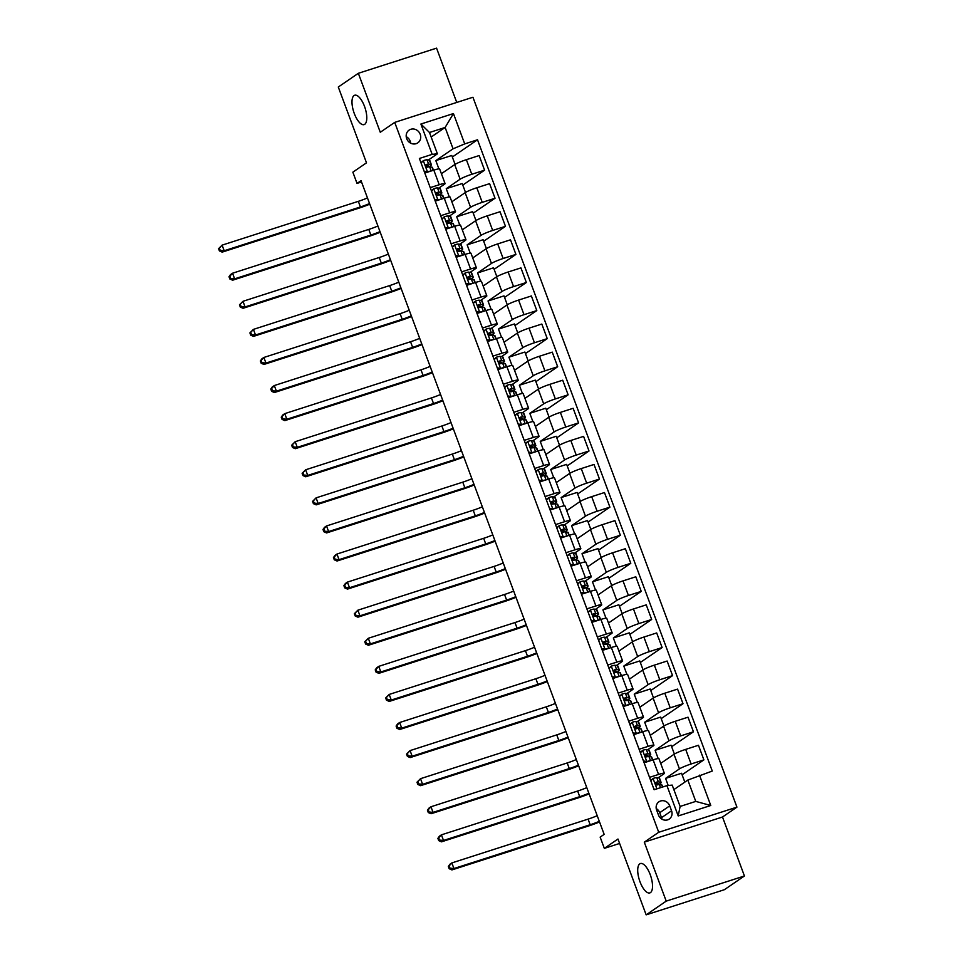 <?xml version="1.0" encoding="UTF-8"?>
<svg xmlns="http://www.w3.org/2000/svg" width="963" height="963" viewBox="0 0 963 963"><rect width="100%" height="100%" fill="white"/><g stroke="black" fill="none" stroke-linecap="round" stroke-linejoin="round"><path stroke-width="1.44" d="M364.736 124.299A15.432 6.007 72.2 0 1 364.11 124.612A15.432 6.007 72.2 0 1 353.963 112.599A15.432 6.007 72.2 0 1 354.047 95.542A15.432 6.007 72.2 0 1 354.673 95.241A15.432 6.007 72.2 0 1 364.821 107.242A15.432 6.007 72.2 0 1 364.736 124.299M650.47 892.605A15.432 6.007 72.2 0 1 649.844 892.906A15.432 6.007 72.2 0 1 639.685 880.904A15.432 6.007 72.2 0 1 639.769 863.847A15.432 6.007 72.2 0 1 640.395 863.534A15.432 6.007 72.2 0 1 650.555 875.548A15.432 6.007 72.2 0 1 650.47 892.605M406.687 138.66A7.716 7.054 55.6 0 0 417.81 142.849A7.716 7.054 55.6 0 0 420.217 134.302A7.716 7.054 55.6 0 0 409.094 130.113A7.716 7.054 55.6 0 0 406.687 138.66M410.659 143.15A7.716 7.054 55.6 0 0 410.19 141.164A7.716 7.054 55.6 0 0 406.217 136.674M456.751 102.439L436.564 48.15L358.344 73.296L338.29 87.019L366.494 162.831L352.855 172.172L357.032 183.403L361.522 181.959M736.936 807.126L472.929 97.239L394.722 122.385L658.728 832.273L736.936 807.126L722.503 817.009L644.283 842.156L666.215 901.127L744.435 875.981L722.503 817.009M744.435 875.981L724.381 889.704L646.161 914.85L617.969 839.026L604.331 848.367L619.606 843.456M666.215 901.127L646.161 914.85M604.331 848.367L600.154 837.124L604.162 834.379L361.041 180.659L357.032 183.403M671.56 810.798L669.73 805.85A7.475 6.837 55.6 0 0 658.957 801.794A7.475 6.837 55.6 0 0 656.622 810.064L658.463 815.011A7.475 6.837 55.6 0 0 669.237 819.068A7.475 6.837 55.6 0 0 671.56 810.798L661.533 817.659L659.703 812.712A7.475 6.837 55.6 0 0 656.224 808.559M699.487 775.155L710.766 805.489L678.217 815.95L666.938 785.627L672.186 785.098L680.119 806.44L695.768 801.409L687.823 780.066L712.283 771.05L477.516 139.779L452.345 157.005M431.159 137.023L445.123 127.465L429.486 132.497L437.419 153.839L432.17 154.357L419.387 158.474L654.142 789.732L666.938 785.627M432.17 154.357L420.891 124.034L453.441 113.562L464.72 143.896L477.516 139.779M644.283 842.156L658.728 832.273M358.344 73.296L380.277 132.268L394.722 122.385M437.419 153.839L428.354 160.039M430.232 187.641L439.248 184.74A9.642 1.023 -20.4 0 1 445.075 183.584A9.642 1.023 -20.4 0 1 444.497 184.222L438.791 188.122M440.669 215.724L449.685 212.823A9.642 1.023 -20.4 0 1 455.511 211.655A9.642 1.023 -20.4 0 1 454.933 212.305L449.24 216.206M451.117 243.808L460.133 240.906A9.642 1.023 -20.4 0 1 465.96 239.739A9.642 1.023 -20.4 0 1 465.382 240.389L459.688 244.277M461.566 271.891L470.57 268.99A9.642 1.023 -20.4 0 1 476.408 267.822A9.642 1.023 -20.4 0 1 475.818 268.46L470.125 272.36M472.002 299.962L481.019 297.073A9.642 1.023 -20.4 0 1 486.845 295.906A9.642 1.023 -20.4 0 1 486.267 296.544L480.573 300.444M482.451 328.046L491.467 325.157A9.642 1.023 -20.4 0 1 497.293 323.989A9.642 1.023 -20.4 0 1 496.703 324.627L491.01 328.527M492.887 356.129L501.904 353.228A9.642 1.023 -20.4 0 1 507.73 352.073A9.642 1.023 -20.4 0 1 507.152 352.711L501.458 356.611M503.336 384.213L512.352 381.312A9.642 1.023 -20.4 0 1 518.178 380.144A9.642 1.023 -20.4 0 1 517.6 380.794L511.895 384.682M513.773 412.296L522.789 409.395A9.642 1.023 -20.4 0 1 528.615 408.228A9.642 1.023 -20.4 0 1 528.037 408.878L522.343 412.766M524.221 440.368L533.237 437.479A9.642 1.023 -20.4 0 1 539.063 436.311A9.642 1.023 -20.4 0 1 538.486 436.949L532.792 440.849M534.67 468.451L543.674 465.562A9.642 1.023 -20.4 0 1 549.5 464.395A9.642 1.023 -20.4 0 1 548.922 465.033L543.228 468.933M545.106 496.535L554.122 493.634A9.642 1.023 -20.4 0 1 559.948 492.478A9.642 1.023 -20.4 0 1 559.371 493.116L553.677 497.016M555.555 524.618L564.559 521.717A9.642 1.023 -20.4 0 1 570.397 520.55A9.642 1.023 -20.4 0 1 569.807 521.2L564.113 525.088M565.991 552.702L575.007 549.801A9.642 1.023 -20.4 0 1 580.833 548.633A9.642 1.023 -20.4 0 1 580.256 549.283L574.562 553.171M576.44 580.785L585.456 577.884A9.642 1.023 -20.4 0 1 591.282 576.717A9.642 1.023 -20.4 0 1 590.692 577.355L584.998 581.255M586.876 608.857L595.892 605.968A9.642 1.023 -20.4 0 1 601.719 604.8A9.642 1.023 -20.4 0 1 601.141 605.438L595.447 609.338M597.325 636.94L606.341 634.039A9.642 1.023 -20.4 0 1 612.167 632.884A9.642 1.023 -20.4 0 1 611.589 633.522L605.883 637.422M607.773 665.024L616.777 662.123A9.642 1.023 -20.4 0 1 622.604 660.955A9.642 1.023 -20.4 0 1 622.026 661.605L616.332 665.505M618.21 693.107L627.226 690.206A9.642 1.023 -20.4 0 1 633.052 689.039A9.642 1.023 -20.4 0 1 632.474 689.689L626.781 693.577M628.658 721.191L637.662 718.29A9.642 1.023 -20.4 0 1 643.501 717.122A9.642 1.023 -20.4 0 1 642.911 717.76L637.217 721.66M639.095 749.262L648.111 746.373A9.642 1.023 -20.4 0 1 653.937 745.206A9.642 1.023 -20.4 0 1 653.359 745.844L647.666 749.744M649.544 777.346L658.56 774.445A9.642 1.023 -20.4 0 1 664.386 773.289A9.642 1.023 -20.4 0 1 663.796 773.927L658.102 777.827M673.859 789.624L687.823 780.066M668.202 785.495L665.565 778.393L679.445 768.895A9.642 1.023 -20.4 0 1 691.109 763.984L703.893 759.867L682.093 774.794M660.702 763.406L674.016 754.294A9.642 1.023 -20.4 0 1 685.68 749.383L698.464 745.266L703.893 759.867M658.186 758.567L655.117 750.309L668.996 740.812A9.642 1.023 -20.4 0 1 680.66 735.901L693.456 731.796L671.644 746.71M650.266 735.323L663.567 726.21A9.642 1.023 -20.4 0 1 675.232 721.299L688.027 717.194L693.456 731.796M647.75 730.484L644.68 722.238L658.56 712.74A9.642 1.023 -20.4 0 1 670.224 707.817L683.008 703.712L661.208 718.627M639.817 707.239L653.131 698.139A9.642 1.023 -20.4 0 1 664.795 693.216L677.579 689.111L683.008 703.712M637.301 702.4L634.232 694.154L648.111 684.657A9.642 1.023 -20.4 0 1 659.775 679.746L672.571 675.629L650.759 690.543M629.381 679.156L642.682 670.055A9.642 1.023 -20.4 0 1 654.346 665.144L667.13 661.027L672.571 675.629M626.865 674.317L623.795 666.071L637.675 656.573A9.642 1.023 -20.4 0 1 649.339 651.662L662.123 647.545L640.323 662.472M618.932 651.072L632.234 641.972A9.642 1.023 -20.4 0 1 643.898 637.061L656.694 632.944L662.123 647.545M616.416 646.245L613.347 637.988L627.226 628.49A9.642 1.023 -20.4 0 1 638.89 623.579L651.674 619.462L629.874 634.388M608.496 623.001L621.797 613.888A9.642 1.023 -20.4 0 1 633.461 608.977L646.245 604.86L651.674 619.462M605.98 618.162L602.91 609.904L616.777 600.406A9.642 1.023 -20.4 0 1 628.442 595.495L641.238 591.39L619.438 606.305M598.047 594.917L611.349 585.805A9.642 1.023 -20.4 0 1 623.013 580.894L635.809 576.789L641.238 591.39M595.531 590.078L592.462 581.821L606.341 572.335A9.642 1.023 -20.4 0 1 618.005 567.412L630.789 563.307L608.989 578.221M587.599 566.834L600.912 557.733A9.642 1.023 -20.4 0 1 612.576 552.81L625.36 548.705L630.789 563.307M585.083 561.995L582.013 553.749L595.892 544.251A9.642 1.023 -20.4 0 1 607.557 539.34L620.353 535.223L598.541 550.138M577.162 538.75L590.463 529.65A9.642 1.023 -20.4 0 1 602.128 524.739L614.924 520.622L620.353 535.223M574.646 533.911L571.577 525.666L585.456 516.168A9.642 1.023 -20.4 0 1 597.12 511.257L609.904 507.14L588.104 522.066M566.713 510.667L580.027 501.567A9.642 1.023 -20.4 0 1 591.691 496.655L604.475 492.538L609.904 507.14M564.198 505.84L561.128 497.582L575.007 488.085A9.642 1.023 -20.4 0 1 586.672 483.173L599.468 479.056L577.656 493.983M556.277 482.583L569.578 473.483A9.642 1.023 -20.4 0 1 581.243 468.572L594.027 464.455L599.468 479.056M553.761 477.756L550.692 469.499L564.571 460.001A9.642 1.023 -20.4 0 1 576.235 455.09L589.019 450.985L567.219 465.899M545.828 454.512L559.142 445.4A9.642 1.023 -20.4 0 1 570.806 440.488L583.59 436.383L589.019 450.985M543.313 449.673L540.243 441.415L554.122 431.93A9.642 1.023 -20.4 0 1 565.787 427.006L578.57 422.901L556.77 437.816M535.392 426.428L548.693 417.316A9.642 1.023 -20.4 0 1 560.358 412.405L573.141 408.3L578.57 422.901M532.876 421.589L529.806 413.344L543.686 403.846A9.642 1.023 -20.4 0 1 555.35 398.935L568.134 394.818L546.334 409.732M524.943 398.345L538.245 389.245A9.642 1.023 -20.4 0 1 549.909 384.321L562.705 380.216L568.134 394.818M522.428 393.506L519.358 385.26L533.237 375.763A9.642 1.023 -20.4 0 1 544.902 370.851L557.685 366.734L535.885 381.661M514.495 370.261L527.808 361.161A9.642 1.023 -20.4 0 1 539.473 356.25L552.256 352.133L557.685 366.734M511.979 365.434L508.909 357.177L522.789 347.679A9.642 1.023 -20.4 0 1 534.453 342.768L547.249 338.651L525.449 353.577M504.058 342.178L517.36 333.078A9.642 1.023 -20.4 0 1 529.024 328.166L541.82 324.05L547.249 338.651M501.542 337.351L498.473 329.093L512.352 319.596A9.642 1.023 -20.4 0 1 524.016 314.684L536.8 310.58L515 325.494M493.61 314.107L506.923 304.994A9.642 1.023 -20.4 0 1 518.588 300.083L531.371 295.966L536.8 310.58M491.094 309.267L488.024 301.01L501.904 291.524A9.642 1.023 -20.4 0 1 513.568 286.601L526.364 282.496L504.552 297.411M483.173 286.023L496.475 276.911A9.642 1.023 -20.4 0 1 508.139 271.999L520.935 267.895L526.364 282.496M480.657 281.184L477.588 272.938L491.467 263.441A9.642 1.023 -20.4 0 1 503.131 258.517L515.915 254.413L494.115 269.327M472.725 257.94L486.038 248.839A9.642 1.023 -20.4 0 1 497.702 243.916L510.486 239.811L515.915 254.413M470.209 253.1L467.139 244.855L481.019 235.357A9.642 1.023 -20.4 0 1 492.683 230.446L505.479 226.329L483.667 241.244M462.288 229.856L475.59 220.756A9.642 1.023 -20.4 0 1 487.254 215.844L500.038 211.728L505.479 226.329M459.772 225.029L456.703 216.771L470.582 207.274A9.642 1.023 -20.4 0 1 482.246 202.362L495.03 198.246L473.23 213.172M451.84 201.773L465.141 192.672A9.642 1.023 -20.4 0 1 476.805 187.761L489.601 183.644L495.03 198.246M449.324 196.946L446.254 188.688L460.133 179.19A9.642 1.023 -20.4 0 1 471.798 174.279L484.582 170.174L462.782 185.089M441.391 173.701L454.705 164.589A9.642 1.023 -20.4 0 1 466.369 159.677L479.153 155.561L484.582 170.174M438.887 168.862L435.818 160.604L453.055 148.808L445.123 127.465L453.441 113.562M660.377 784.737L660.004 783.75M649.929 756.653L649.568 755.666M639.492 728.57L639.119 727.583M629.044 700.486L628.683 699.499M618.595 672.403L618.234 671.416M608.159 644.331L607.785 643.344M597.71 616.248L597.349 615.261M587.274 588.164L586.9 587.177M576.825 560.081L576.464 559.094M566.388 531.997L566.015 531.01M555.94 503.914L555.579 502.939M545.503 475.842L545.13 474.855M535.055 447.759L534.694 446.772M524.606 419.675L524.245 418.688M514.17 391.592L513.797 390.605M503.721 363.508L503.36 362.533M493.285 335.437L492.912 334.45M482.836 307.353L482.475 306.366M472.4 279.27L472.026 278.283M461.951 251.187L461.59 250.199M451.503 223.103L451.141 222.128M441.066 195.032L440.693 194.044M430.617 166.948L430.256 165.961M684.825 782.125L681.527 773.265L665.565 778.393M644.115 762.744L653.119 759.843A9.642 1.023 -20.4 0 1 658.957 758.688L664.386 773.289M674.377 754.053L671.079 745.181L655.117 750.309M663.94 725.982L660.642 717.098L644.68 722.238M633.666 734.661L642.682 731.772A9.642 1.023 -20.4 0 1 648.508 730.604L653.937 745.206M653.492 697.898L650.194 689.014L634.232 694.154M623.217 706.577L632.234 703.688A9.642 1.023 -20.4 0 1 638.06 702.521L643.501 717.122M643.055 669.815L639.757 660.943L623.795 666.071M612.781 678.506L621.797 675.605A9.642 1.023 -20.4 0 1 627.623 674.437L633.052 689.039M632.607 641.731L629.308 632.86L613.347 637.988M602.332 650.422L611.349 647.521A9.642 1.023 -20.4 0 1 617.175 646.354L622.604 660.955M622.17 613.648L618.86 604.776L602.91 609.904M591.896 622.339L600.912 619.438A9.642 1.023 -20.4 0 1 606.738 618.282L612.167 632.884M611.722 585.576L608.423 576.693L592.462 581.821M581.447 594.255L590.463 591.366A9.642 1.023 -20.4 0 1 596.29 590.199L601.719 604.8M601.273 557.493L597.975 548.609L582.013 553.749M571.011 566.172L580.015 563.283A9.642 1.023 -20.4 0 1 585.853 562.115L591.282 576.717M590.837 529.409L587.538 520.538L571.577 525.666M560.562 538.1L569.578 535.199A9.642 1.023 -20.4 0 1 575.405 534.032L580.833 548.633M580.388 501.326L577.09 492.454L561.128 497.582M550.126 510.017L559.13 507.116A9.642 1.023 -20.4 0 1 564.956 505.948L570.397 520.55M569.952 473.242L566.653 464.371L550.692 469.499M539.677 481.933L548.693 479.032A9.642 1.023 -20.4 0 1 554.519 477.877L559.948 492.478M559.503 445.171L556.205 436.287L540.243 441.415M529.229 453.85L538.245 450.949A9.642 1.023 -20.4 0 1 544.071 449.793L549.5 464.395M549.066 417.087L545.756 408.204L529.806 413.344M518.792 425.766L527.808 422.877A9.642 1.023 -20.4 0 1 533.634 421.71L539.063 436.311M538.618 389.004L535.32 380.132L519.358 385.26M508.344 397.695L517.36 394.794A9.642 1.023 -20.4 0 1 523.186 393.626L528.615 408.228M528.181 360.92L524.871 352.049L508.909 357.177M497.907 369.611L506.923 366.71A9.642 1.023 -20.4 0 1 512.749 365.543L518.178 380.144M517.733 332.837L514.435 323.965L498.473 329.093M487.459 341.528L496.475 338.627A9.642 1.023 -20.4 0 1 502.301 337.459L507.73 352.073M507.284 304.765L503.986 295.882L488.024 301.01M477.022 313.444L486.026 310.543A9.642 1.023 -20.4 0 1 491.864 309.388L497.293 323.989M496.848 276.682L493.55 267.798L477.588 272.938M466.574 285.361L475.59 282.472A9.642 1.023 -20.4 0 1 481.416 281.304L486.845 295.906M486.399 248.598L483.101 239.727L467.139 244.855M456.125 257.29L465.141 254.388A9.642 1.023 -20.4 0 1 470.967 253.221L476.408 267.822M475.963 220.515L472.652 211.643L456.703 216.771M445.688 229.206L454.705 226.305A9.642 1.023 -20.4 0 1 460.531 225.137L465.96 239.739M465.514 192.431L462.216 183.56L446.254 188.688M435.24 201.123L444.256 198.222A9.642 1.023 -20.4 0 1 450.082 197.054L455.511 211.655M464.72 143.896L453.055 148.808M455.078 164.36L451.767 155.476L435.818 160.604M424.803 173.039L433.819 170.138A9.642 1.023 -20.4 0 1 439.646 168.982L445.075 183.584M680.119 806.44L678.217 815.95M695.768 801.409L710.766 805.489M420.891 124.034L429.486 132.497M661.93 819.164A7.475 6.837 55.6 0 0 661.533 817.659M650.735 780.572L653.155 778.405A6.392 0.674 -20.4 0 1 656.766 777.586L659.161 778.008A18.441 1.95 -20.4 0 1 659.559 778.236L661.148 782.498A18.441 1.95 159.6 0 0 660.75 782.281L658.355 781.86A6.392 0.674 159.6 0 0 656.224 782.233L655.947 782.365M653.155 778.405L650.844 780.861M653.889 789.034L655.466 789.311M655.719 782.582L656.224 782.233C655.069 783.557 655.394 784.46 657.235 784.929A6.392 0.674 -20.4 0 1 659.366 784.556L661.75 784.977A18.441 1.95 -20.4 0 1 662.147 785.194L662.797 786.952M658.596 784.604A18.441 1.95 159.6 0 0 661.148 782.498M655.514 782.991L657.873 783.413A15.312 1.625 -20.4 0 1 658.211 783.593A15.312 1.625 -20.4 0 1 656.766 784.953M599.311 821.331A12.05 1.276 -20.4 0 1 590.175 824.737L453.934 868.542L451.936 869.914L588.164 826.11A18.08 1.914 159.6 0 0 599.54 821.969M597.216 815.709A12.05 1.276 -20.4 0 1 588.08 819.128L451.852 862.92L453.934 868.542L449.962 868.157L449.119 865.906L448.325 866.459L449.155 868.698L449.962 868.157M448.325 866.459L449.841 864.293L451.852 862.92L449.119 865.906M449.155 868.698L451.936 869.914M643.44 760.951L646.883 761.552A6.392 0.674 -20.4 0 1 650.386 760.734M646.883 761.552L646.065 762.118M640.299 752.488L642.706 750.321A6.392 0.674 -20.4 0 1 646.329 749.503L648.713 749.924A18.441 1.95 -20.4 0 1 649.11 750.153L650.699 754.414A18.441 1.95 159.6 0 0 650.302 754.198L647.918 753.776A6.392 0.674 159.6 0 0 645.788 754.149L645.499 754.282M642.706 750.321L640.407 752.777M645.679 762.239L643.802 761.914M645.27 754.498L645.788 754.149C644.62 755.486 644.957 756.376 646.787 756.846A6.392 0.674 -20.4 0 1 648.918 756.473L651.313 756.894A18.441 1.95 -20.4 0 1 651.698 757.111L652.758 759.963M648.147 756.533A18.441 1.95 159.6 0 0 650.699 754.414M645.066 754.908L647.437 755.329A15.312 1.625 -20.4 0 1 647.762 755.51A15.312 1.625 -20.4 0 1 646.317 756.87M588.862 793.247A12.05 1.276 -20.4 0 1 579.726 796.666L443.498 840.458L441.487 841.831L577.728 798.038A18.08 1.914 159.6 0 0 589.103 793.885M586.78 787.638A12.05 1.276 -20.4 0 1 577.644 791.044L441.403 834.849L443.498 840.458L439.513 840.073L438.683 837.822L437.876 838.376L438.719 840.615L439.513 840.073M437.876 838.376L439.393 836.221L441.403 834.849L438.683 837.822M438.719 840.615L441.487 841.831M633.004 732.867L636.447 733.469A6.392 0.674 -20.4 0 1 639.938 732.65M636.447 733.469L635.628 734.035M629.85 724.417L632.27 722.238A6.392 0.674 -20.4 0 1 635.881 721.431L638.276 721.853A18.441 1.95 -20.4 0 1 638.674 722.069L640.263 726.343A18.441 1.95 159.6 0 0 639.865 726.114L637.47 725.693A6.392 0.674 159.6 0 0 635.339 726.066L635.062 726.198M632.27 722.238L629.958 724.694M635.243 734.155L633.353 733.83M634.834 726.415L635.339 726.066C634.172 727.402 634.509 728.293 636.338 728.762A6.392 0.674 -20.4 0 1 638.481 728.389L640.864 728.81A18.441 1.95 -20.4 0 1 641.262 729.039L642.321 731.88M637.711 728.449A18.441 1.95 159.6 0 0 640.263 726.343M634.629 726.824L636.988 727.246A15.312 1.625 -20.4 0 1 637.325 727.426A15.312 1.625 -20.4 0 1 635.881 728.786M578.426 765.164A12.05 1.276 -20.4 0 1 569.289 768.582L433.049 812.375L431.039 813.747L567.279 769.955A18.08 1.914 159.6 0 0 578.655 765.802M576.331 759.554A12.05 1.276 -20.4 0 1 567.195 762.961L430.967 806.765L433.049 812.375L429.077 811.99L428.234 809.739L427.44 810.292L428.27 812.543L429.077 811.99M427.44 810.292L428.956 808.138L430.967 806.765L428.234 809.739M428.27 812.543L431.039 813.747M622.555 704.784L625.998 705.398A6.392 0.674 -20.4 0 1 629.489 704.567M625.998 705.398L625.18 705.951M619.414 696.333L621.821 694.167A6.392 0.674 -20.4 0 1 625.444 693.348L627.828 693.769A18.441 1.95 -20.4 0 1 628.225 693.986L629.814 698.259A18.441 1.95 159.6 0 0 629.417 698.031L627.033 697.609A6.392 0.674 159.6 0 0 624.903 697.982L624.614 698.115M621.821 694.167L619.51 696.61M624.794 706.084L622.917 705.747M624.385 698.331L624.903 697.982C623.735 699.319 624.072 700.221 625.902 700.679A6.392 0.674 -20.4 0 1 628.032 700.306L630.416 700.727A18.441 1.95 -20.4 0 1 630.813 700.956L631.872 703.797M627.262 700.366A18.441 1.95 159.6 0 0 629.814 698.259M624.18 698.753L626.552 699.162A15.312 1.625 -20.4 0 1 626.877 699.355A15.312 1.625 -20.4 0 1 625.432 700.703M567.977 737.092A12.05 1.276 -20.4 0 1 558.841 740.499L422.601 784.303L420.602 785.676L556.843 741.871A18.08 1.914 159.6 0 0 568.218 737.718M565.883 731.471A12.05 1.276 -20.4 0 1 556.758 734.889L420.518 778.682L422.601 784.303L418.628 783.906L417.798 781.667L416.991 782.209L417.822 784.46L418.628 783.906M416.991 782.209L420.518 778.682L417.798 781.667M417.822 784.46L420.602 785.676M612.119 676.712L615.562 677.314A6.392 0.674 -20.4 0 1 619.053 676.483M615.562 677.314L614.743 677.868M608.965 668.25L611.385 666.083A6.392 0.674 -20.4 0 1 614.996 665.264L617.391 665.686A18.441 1.95 -20.4 0 1 617.789 665.902L619.365 670.176A18.441 1.95 159.6 0 0 618.98 669.959L616.585 669.538A6.392 0.674 159.6 0 0 614.454 669.911L614.177 670.031M611.385 666.083L609.073 668.527M614.346 678L612.468 677.663M613.949 670.26L614.454 669.911C613.287 671.235 613.624 672.138 615.453 672.607A6.392 0.674 -20.4 0 1 617.584 672.234L619.979 672.643A18.441 1.95 -20.4 0 1 620.377 672.872L621.436 675.725M616.826 672.282A18.441 1.95 159.6 0 0 619.365 670.176M613.732 670.669L616.103 671.079A15.312 1.625 -20.4 0 1 616.428 671.271A15.312 1.625 -20.4 0 1 614.996 672.619M557.529 709.009A12.05 1.276 -20.4 0 1 548.404 712.415L412.164 756.22L410.154 757.592L546.394 713.788A18.08 1.914 159.6 0 0 557.77 709.647M555.446 703.387A12.05 1.276 -20.4 0 1 546.31 706.806L410.069 750.598L412.164 756.22L408.192 755.823L407.349 753.584L406.555 754.125L407.385 756.376L408.192 755.823M406.555 754.125L410.069 750.598L407.349 753.584M407.385 756.376L410.154 757.592M601.67 648.629L605.113 649.231A6.392 0.674 -20.4 0 1 608.604 648.4M605.113 649.231L604.295 649.796M598.529 640.166L600.936 638A6.392 0.674 -20.4 0 1 604.559 637.181L606.943 637.602A18.441 1.95 -20.4 0 1 607.34 637.831L608.929 642.092A18.441 1.95 159.6 0 0 608.532 641.876L606.148 641.454A6.392 0.674 159.6 0 0 604.006 641.827L603.729 641.96M600.936 638L598.625 640.455M603.909 649.917L602.031 649.58M603.5 642.177L604.006 641.827C602.85 643.152 603.187 644.054 605.017 644.524A6.392 0.674 -20.4 0 1 607.147 644.151L609.531 644.572A18.441 1.95 -20.4 0 1 609.928 644.789L610.987 647.642M606.377 644.199A18.441 1.95 159.6 0 0 608.929 642.092M603.295 642.586L605.667 643.007A15.312 1.625 -20.4 0 1 605.992 643.188A15.312 1.625 -20.4 0 1 604.547 644.536M547.092 680.925A12.05 1.276 -20.4 0 1 537.956 684.332L401.715 728.136L399.717 729.509L535.946 685.704A18.08 1.914 159.6 0 0 547.333 681.563M544.998 675.304A12.05 1.276 -20.4 0 1 535.873 678.722L399.633 722.515L401.715 728.136L397.743 727.751L396.912 725.5L396.106 726.054L396.937 728.293L397.743 727.751M396.106 726.054L397.623 723.887L399.633 722.515L396.912 725.5M396.937 728.293L399.717 729.509M591.222 620.545L594.677 621.147A6.392 0.674 -20.4 0 1 598.167 620.328M594.677 621.147L593.846 621.713M588.08 612.083L590.5 609.916A6.392 0.674 -20.4 0 1 594.111 609.098L596.506 609.519A18.441 1.95 -20.4 0 1 596.891 609.748L598.48 614.009A18.441 1.95 159.6 0 0 598.083 613.792L595.7 613.371A6.392 0.674 159.6 0 0 593.569 613.744L593.292 613.876M590.5 609.916L588.188 612.372M593.461 621.833L591.583 621.508M593.052 614.093L593.569 613.744C592.401 615.08 592.739 615.971 594.568 616.44A6.392 0.674 -20.4 0 1 596.699 616.067L599.094 616.489A18.441 1.95 -20.4 0 1 599.492 616.705L600.551 619.558M595.941 616.127A18.441 1.95 159.6 0 0 598.48 614.009M592.847 614.502L595.218 614.924A15.312 1.625 -20.4 0 1 595.543 615.104A15.312 1.625 -20.4 0 1 594.111 616.464M536.644 652.842A12.05 1.276 -20.4 0 1 527.507 656.26L391.279 700.053L389.269 701.425L525.509 657.633A18.08 1.914 159.6 0 0 536.885 653.48M534.561 647.232A12.05 1.276 -20.4 0 1 525.425 650.639L389.184 694.443L391.279 700.053L387.295 699.668L386.464 697.417L385.657 697.97L386.5 700.209L387.295 699.668M385.657 697.97L389.184 694.443L386.464 697.417M386.5 700.209L389.269 701.425M580.785 592.462L584.228 593.064A6.392 0.674 -20.4 0 1 587.719 592.245M584.228 593.064L583.409 593.629M577.631 584.011L580.051 581.833A6.392 0.674 -20.4 0 1 583.674 581.026L586.058 581.447A18.441 1.95 -20.4 0 1 586.455 581.664L588.044 585.937A18.441 1.95 159.6 0 0 587.647 585.709L585.251 585.287A6.392 0.674 159.6 0 0 583.121 585.66L582.844 585.793M580.051 581.833L577.74 584.288M583.024 593.75L581.134 593.425M582.615 586.01L583.121 585.66C581.965 586.997 582.29 587.887 584.132 588.357A6.392 0.674 -20.4 0 1 586.262 587.984L588.646 588.405A18.441 1.95 -20.4 0 1 589.043 588.634L590.102 591.475M585.492 588.044A18.441 1.95 159.6 0 0 588.044 585.937M582.41 586.419L584.77 586.84A15.312 1.625 -20.4 0 1 585.107 587.021A15.312 1.625 -20.4 0 1 583.662 588.381M526.207 624.758A12.05 1.276 -20.4 0 1 517.071 628.177L380.83 671.969L378.832 673.342L515.061 629.549A18.08 1.914 159.6 0 0 526.436 625.396M524.113 619.149A12.05 1.276 -20.4 0 1 514.976 622.555L378.748 666.36L380.83 671.969L376.858 671.584L376.015 669.333L375.221 669.887L376.051 672.138L376.858 671.584M375.221 669.887L376.738 667.732L378.748 666.36L376.015 669.333M376.051 672.138L378.832 673.342M570.337 564.378L573.779 564.992A6.392 0.674 -20.4 0 1 577.282 564.162M573.779 564.992L572.961 565.546M567.195 555.928L569.602 553.749A6.392 0.674 -20.4 0 1 573.226 552.943L575.609 553.364A18.441 1.95 -20.4 0 1 576.006 553.581L577.595 557.854A18.441 1.95 159.6 0 0 577.198 557.625L574.815 557.204A6.392 0.674 159.6 0 0 572.684 557.577L572.407 557.709M569.602 553.749L567.303 556.205M572.576 565.666L570.698 565.341M572.166 557.926L572.684 557.577C571.516 558.913 571.853 559.816 573.683 560.273A6.392 0.674 -20.4 0 1 575.814 559.9L578.209 560.322A18.441 1.95 -20.4 0 1 578.594 560.55L579.654 563.391M575.043 559.96A18.441 1.95 159.6 0 0 577.595 557.854M571.962 558.347L574.333 558.757A15.312 1.625 -20.4 0 1 574.658 558.949A15.312 1.625 -20.4 0 1 573.214 560.297M515.759 596.687A12.05 1.276 -20.4 0 1 506.622 600.093L370.394 643.898L368.384 645.27L504.624 601.466A18.08 1.914 159.6 0 0 515.999 597.313M513.676 591.065A12.05 1.276 -20.4 0 1 504.54 594.472L368.299 638.276L370.394 643.898L366.409 643.501L365.579 641.262L364.772 641.803L365.615 644.054L366.409 643.501M364.772 641.803L368.299 638.276L365.579 641.262M365.615 644.054L368.384 645.27M559.9 536.307L563.343 536.909A6.392 0.674 -20.4 0 1 566.834 536.078M563.343 536.909L562.524 537.462M556.746 527.844L559.166 525.678A6.392 0.674 -20.4 0 1 562.777 524.859L565.173 525.28A18.441 1.95 -20.4 0 1 565.57 525.497L567.159 529.77A18.441 1.95 159.6 0 0 566.762 529.554L564.366 529.132A6.392 0.674 159.6 0 0 562.236 529.506L561.959 529.626M559.166 525.678L556.855 528.121M562.139 537.595L560.249 537.258M561.73 529.855L562.236 529.506C561.08 530.83 561.405 531.732 563.235 532.19A6.392 0.674 -20.4 0 1 565.377 531.817L567.761 532.238A18.441 1.95 -20.4 0 1 568.158 532.467L569.217 535.32M564.607 531.877A18.441 1.95 159.6 0 0 567.159 529.77M561.525 530.264L563.885 530.673A15.312 1.625 -20.4 0 1 564.222 530.866A15.312 1.625 -20.4 0 1 562.777 532.214M505.322 568.603A12.05 1.276 -20.4 0 1 496.186 572.01L359.945 615.814L357.935 617.187L494.175 573.382A18.08 1.914 159.6 0 0 505.551 569.241M503.228 562.982A12.05 1.276 -20.4 0 1 494.091 566.4L357.863 610.193L359.945 615.814L355.973 615.417L355.13 613.178L354.336 613.72L355.166 615.971L355.973 615.417M354.336 613.72L357.863 610.193L355.13 613.178M355.166 615.971L357.935 617.187M549.452 508.223L552.894 508.825A6.392 0.674 -20.4 0 1 556.397 507.995M552.894 508.825L552.076 509.391M546.31 499.761L548.717 497.594A6.392 0.674 -20.4 0 1 552.341 496.776L554.724 497.197A18.441 1.95 -20.4 0 1 555.121 497.426L556.71 501.687A18.441 1.95 159.6 0 0 556.313 501.47L553.93 501.049A6.392 0.674 159.6 0 0 551.799 501.422L551.51 501.554M548.717 497.594L546.418 500.05M551.691 509.511L549.813 509.174M551.281 501.771L551.799 501.422C550.631 502.746 550.968 503.649 552.798 504.118A6.392 0.674 -20.4 0 1 554.929 503.745L557.312 504.167A18.441 1.95 -20.4 0 1 557.709 504.383L558.769 507.236M554.158 503.793A18.441 1.95 159.6 0 0 556.71 501.687M551.077 502.18L553.448 502.602A15.312 1.625 -20.4 0 1 553.773 502.782A15.312 1.625 -20.4 0 1 552.329 504.131M494.874 540.52A12.05 1.276 -20.4 0 1 485.737 543.926L349.509 587.731L347.499 589.103L483.739 545.299A18.08 1.914 159.6 0 0 495.114 541.158M492.791 534.898A12.05 1.276 -20.4 0 1 483.655 538.317L347.414 582.109L349.509 587.731L345.524 587.346L344.694 585.095L343.887 585.648L344.73 587.887L345.524 587.346M343.887 585.648L345.404 583.482L347.414 582.109L344.694 585.095M344.73 587.887L347.499 589.103M539.015 480.14L542.458 480.742A6.392 0.674 -20.4 0 1 545.949 479.923M542.458 480.742L541.639 481.307M535.861 471.677L538.281 469.511A6.392 0.674 -20.4 0 1 541.892 468.692L544.288 469.113A18.441 1.95 -20.4 0 1 544.685 469.342L546.262 473.603A18.441 1.95 159.6 0 0 545.877 473.387L543.481 472.965A6.392 0.674 159.6 0 0 541.35 473.339L541.074 473.471M538.281 469.511L535.97 471.966M541.254 481.428L539.364 481.103M540.845 473.688L541.35 473.339C540.183 474.663 540.52 475.566 542.35 476.035A6.392 0.674 -20.4 0 1 544.48 475.662L546.876 476.083A18.441 1.95 -20.4 0 1 547.273 476.3L548.332 479.153M543.722 475.71A18.441 1.95 159.6 0 0 546.262 473.603M540.628 474.097L543 474.518A15.312 1.625 -20.4 0 1 543.325 474.699A15.312 1.625 -20.4 0 1 541.892 476.059M484.425 512.436A12.05 1.276 -20.4 0 1 475.301 515.855L339.06 559.647L337.05 561.02L473.29 517.227A18.08 1.914 159.6 0 0 484.666 513.074M482.343 506.827A12.05 1.276 -20.4 0 1 473.206 510.234L336.966 554.038L339.06 559.647L335.088 559.262L334.245 557.011L333.451 557.565L334.281 559.804L335.088 559.262M333.451 557.565L334.968 555.41L336.966 554.038L334.245 557.011M334.281 559.804L337.05 561.02M528.567 452.056L532.009 452.658A6.392 0.674 -20.4 0 1 535.5 451.84M532.009 452.658L531.191 453.224M525.425 443.606L527.832 441.427A6.392 0.674 -20.4 0 1 531.456 440.621L533.839 441.03A18.441 1.95 -20.4 0 1 534.236 441.259L535.825 445.532A18.441 1.95 159.6 0 0 535.428 445.303L533.045 444.882A6.392 0.674 159.6 0 0 530.902 445.255L530.625 445.388M527.832 441.427L525.521 443.883M530.806 453.344L528.928 453.019M530.396 445.604L530.902 445.255C529.746 446.591 530.083 447.482 531.913 447.951A6.392 0.674 -20.4 0 1 534.044 447.578L536.427 448A18.441 1.95 -20.4 0 1 536.824 448.228L537.884 451.069M533.273 447.639A18.441 1.95 159.6 0 0 535.825 445.532M530.192 446.013L532.563 446.435A15.312 1.625 -20.4 0 1 532.888 446.615A15.312 1.625 -20.4 0 1 531.444 447.976M473.989 484.353A12.05 1.276 -20.4 0 1 464.852 487.772L328.612 531.564L326.613 532.936L462.842 489.144A18.08 1.914 159.6 0 0 474.229 484.991M471.894 478.743A12.05 1.276 -20.4 0 1 462.77 482.15L326.529 525.954L328.612 531.564L324.639 531.179L323.809 528.928L323.002 529.481L323.833 531.732L324.639 531.179M323.002 529.481L324.519 527.327L326.529 525.954L323.809 528.928M323.833 531.732L326.613 532.936M518.118 423.973L521.573 424.587A6.392 0.674 -20.4 0 1 525.064 423.756M521.573 424.587L520.754 425.14M514.976 415.522L517.396 413.344A6.392 0.674 -20.4 0 1 521.007 412.537L523.403 412.958A18.441 1.95 -20.4 0 1 523.788 413.175L525.377 417.448A18.441 1.95 159.6 0 0 524.979 417.22L522.596 416.798A6.392 0.674 159.6 0 0 520.465 417.172L520.189 417.304M517.396 413.344L515.085 415.799M520.357 425.261L518.479 424.936M519.948 417.521L520.465 417.172C519.298 418.508 519.635 419.411 521.465 419.868A6.392 0.674 -20.4 0 1 523.595 419.495L525.991 419.916A18.441 1.95 -20.4 0 1 526.388 420.145L527.447 422.986M522.837 419.555A18.441 1.95 159.6 0 0 525.377 417.448M519.743 417.93L522.115 418.351A15.312 1.625 -20.4 0 1 522.44 418.544A15.312 1.625 -20.4 0 1 521.007 419.892M463.54 456.269A12.05 1.276 -20.4 0 1 454.416 459.688L318.175 503.493L316.165 504.865L452.405 461.06A18.08 1.914 159.6 0 0 463.781 456.907M461.458 450.66A12.05 1.276 -20.4 0 1 452.321 454.067L316.081 497.871L318.175 503.493L314.203 503.095L313.36 500.856L312.554 501.398L313.396 503.649L314.203 503.095M312.554 501.398L316.081 497.871L313.36 500.856M313.396 503.649L316.165 504.865M507.682 395.901L511.124 396.503A6.392 0.674 -20.4 0 1 514.615 395.673M511.124 396.503L510.306 397.057M504.54 387.439L506.947 385.272A6.392 0.674 -20.4 0 1 510.571 384.454L512.954 384.875A18.441 1.95 -20.4 0 1 513.351 385.092L514.94 389.365A18.441 1.95 159.6 0 0 514.543 389.136L512.147 388.715A6.392 0.674 159.6 0 0 510.017 389.088L509.74 389.221M506.947 385.272L504.636 387.716M509.921 397.189L508.043 396.852M509.511 389.449L510.017 389.088C508.861 390.424 509.186 391.327 511.028 391.785A6.392 0.674 -20.4 0 1 513.159 391.411L515.542 391.833A18.441 1.95 -20.4 0 1 515.939 392.061L516.999 394.914M512.388 391.472A18.441 1.95 159.6 0 0 514.94 389.365M509.307 389.859L511.678 390.268A15.312 1.625 -20.4 0 1 512.003 390.46A15.312 1.625 -20.4 0 1 510.559 391.809M453.104 428.198A12.05 1.276 -20.4 0 1 443.967 431.605L307.727 475.409L305.728 476.781L441.957 432.977A18.08 1.914 159.6 0 0 453.332 428.836M451.009 422.576A12.05 1.276 -20.4 0 1 441.873 425.995L305.644 469.788L307.727 475.409L303.754 475.012L302.924 472.773L302.117 473.315L302.948 475.566L303.754 475.012M302.117 473.315L305.644 469.788L302.924 472.773M302.948 475.566L305.728 476.781M497.233 367.818L500.676 368.42A6.392 0.674 -20.4 0 1 504.179 367.589M500.676 368.42L499.857 368.973M494.091 359.355L496.499 357.189A6.392 0.674 -20.4 0 1 500.122 356.37L502.505 356.791A18.441 1.95 -20.4 0 1 502.903 357.02L504.492 361.281A18.441 1.95 159.6 0 0 504.094 361.065L501.711 360.644A6.392 0.674 159.6 0 0 499.58 361.017L499.303 361.137M496.499 357.189L494.2 359.644M499.472 369.106L497.594 368.769M499.063 361.366L499.58 361.017C498.413 362.341 498.75 363.244 500.579 363.713A6.392 0.674 -20.4 0 1 502.71 363.34L505.106 363.761A18.441 1.95 -20.4 0 1 505.491 363.978L506.55 366.831M501.952 363.388A18.441 1.95 159.6 0 0 504.492 361.281M498.858 361.775L501.229 362.196A15.312 1.625 -20.4 0 1 501.554 362.377A15.312 1.625 -20.4 0 1 500.122 363.725M442.655 400.114A12.05 1.276 -20.4 0 1 433.519 403.521L297.29 447.326L295.28 448.698L431.52 404.893A18.08 1.914 159.6 0 0 442.896 400.752M440.573 394.493A12.05 1.276 -20.4 0 1 431.436 397.912L295.196 441.704L297.29 447.326L293.306 446.94L292.475 444.689L291.669 445.243L292.511 447.482L293.306 446.94M291.669 445.243L295.196 441.704L292.475 444.689M292.511 447.482L295.28 448.698M486.797 339.734L490.239 340.336A6.392 0.674 -20.4 0 1 493.73 339.506M490.239 340.336L489.421 340.902M483.643 331.272L486.062 329.105A6.392 0.674 -20.4 0 1 489.673 328.287L492.069 328.708A18.441 1.95 -20.4 0 1 492.466 328.937L494.055 333.198A18.441 1.95 159.6 0 0 493.658 332.981L491.262 332.56A6.392 0.674 159.6 0 0 489.132 332.933L488.855 333.066M486.062 329.105L483.751 331.561M489.035 341.022L487.146 340.697M488.626 333.282L489.132 332.933C487.976 334.257 488.301 335.16 490.143 335.63A6.392 0.674 -20.4 0 1 492.274 335.256L494.657 335.678A18.441 1.95 -20.4 0 1 495.054 335.894L496.114 338.747M491.503 335.305A18.441 1.95 159.6 0 0 494.055 333.198M488.422 333.692L490.781 334.113A15.312 1.625 -20.4 0 1 491.118 334.293A15.312 1.625 -20.4 0 1 489.673 335.654M432.218 372.031A12.05 1.276 -20.4 0 1 423.082 375.45L286.842 419.242L284.843 420.614L421.072 376.822A18.08 1.914 159.6 0 0 432.447 372.669M430.124 366.409A12.05 1.276 -20.4 0 1 420.987 369.828L284.759 413.633L286.842 419.242L282.869 418.857L282.027 416.606L281.232 417.16L282.063 419.399L282.869 418.857M281.232 417.16L282.749 415.005L284.759 413.633L282.027 416.606M282.063 419.399L284.843 420.614M476.348 311.651L479.791 312.253A6.392 0.674 -20.4 0 1 483.294 311.434M479.791 312.253L478.972 312.819M473.206 303.189L475.614 301.022A6.392 0.674 -20.4 0 1 479.237 300.203L481.62 300.625A18.441 1.95 -20.4 0 1 482.018 300.853L483.607 305.127A18.441 1.95 159.6 0 0 483.209 304.898L480.826 304.477A6.392 0.674 159.6 0 0 478.695 304.85L478.406 304.982M475.614 301.022L473.315 303.477M478.587 312.939L476.709 312.614M478.178 305.199L478.695 304.85C477.528 306.186 477.865 307.077 479.694 307.546A6.392 0.674 -20.4 0 1 481.825 307.173L484.22 307.594A18.441 1.95 -20.4 0 1 484.606 307.823L485.665 310.664M481.055 307.233A18.441 1.95 159.6 0 0 483.607 305.127M477.973 305.608L480.344 306.029A15.312 1.625 -20.4 0 1 480.669 306.21A15.312 1.625 -20.4 0 1 479.225 307.57M421.77 343.947A12.05 1.276 -20.4 0 1 412.633 347.366L276.405 391.159L274.395 392.531L410.635 348.738A18.08 1.914 159.6 0 0 422.011 344.585M419.687 338.338A12.05 1.276 -20.4 0 1 410.551 341.745L274.311 385.549L276.405 391.159L272.421 390.773L271.59 388.522L270.784 389.076L271.626 391.327L272.421 390.773M270.784 389.076L272.3 386.921L274.311 385.549L271.59 388.522M271.626 391.327L274.395 392.531M465.911 283.567L469.354 284.181A6.392 0.674 -20.4 0 1 472.845 283.351M469.354 284.181L468.536 284.735M462.758 275.117L465.177 272.938A6.392 0.674 -20.4 0 1 468.788 272.132L471.184 272.553A18.441 1.95 -20.4 0 1 471.581 272.77L473.17 277.043A18.441 1.95 159.6 0 0 472.773 276.814L470.377 276.393A6.392 0.674 159.6 0 0 468.247 276.766L467.97 276.899M465.177 272.938L462.866 275.394M468.15 284.855L466.261 284.53M467.741 277.115L468.247 276.766C467.079 278.102 467.416 278.993 469.246 279.463A6.392 0.674 -20.4 0 1 471.389 279.089L473.772 279.511A18.441 1.95 -20.4 0 1 474.169 279.739L475.228 282.58M470.618 279.15A18.441 1.95 159.6 0 0 473.17 277.043M467.536 277.525L469.896 277.946A15.312 1.625 -20.4 0 1 470.233 278.126A15.312 1.625 -20.4 0 1 468.788 279.487M411.333 315.864A12.05 1.276 -20.4 0 1 402.197 319.283L265.957 363.075L263.946 364.447L400.187 320.655A18.08 1.914 159.6 0 0 411.562 316.502M409.239 310.255A12.05 1.276 -20.4 0 1 400.102 313.661L263.862 357.466L265.957 363.075L261.984 362.69L261.142 360.439L260.347 360.993L261.178 363.244L261.984 362.69M260.347 360.993L261.864 358.838L263.862 357.466L261.142 360.439M261.178 363.244L263.946 364.447M455.463 255.496L458.906 256.098A6.392 0.674 -20.4 0 1 462.396 255.267M458.906 256.098L458.087 256.652M452.321 247.034L454.729 244.867A6.392 0.674 -20.4 0 1 458.352 244.048L460.735 244.47A18.441 1.95 -20.4 0 1 461.133 244.686L462.721 248.96A18.441 1.95 159.6 0 0 462.324 248.731L459.941 248.31A6.392 0.674 159.6 0 0 457.81 248.683L457.521 248.815M454.729 244.867L452.417 247.31M457.702 256.784L455.824 256.447M457.293 249.044L457.81 248.683C456.643 250.019 456.98 250.922 458.809 251.379A6.392 0.674 -20.4 0 1 460.94 251.006L463.323 251.427A18.441 1.95 -20.4 0 1 463.721 251.656L464.78 254.497M460.17 251.066A18.441 1.95 159.6 0 0 462.721 248.96M457.088 249.453L459.459 249.862A15.312 1.625 -20.4 0 1 459.784 250.055A15.312 1.625 -20.4 0 1 458.34 251.403M400.885 287.793A12.05 1.276 -20.4 0 1 391.748 291.199L255.508 335.004L253.51 336.376L389.75 292.571A18.08 1.914 159.6 0 0 401.126 288.418M398.79 282.171A12.05 1.276 -20.4 0 1 389.666 285.59L253.425 329.382L255.508 335.004L251.536 334.606L250.705 332.367L249.899 332.909L250.729 335.16L251.536 334.606M249.899 332.909L253.425 329.382L250.705 332.367M250.729 335.16L253.51 336.376M445.026 227.412L448.469 228.014A6.392 0.674 -20.4 0 1 451.96 227.184M448.469 228.014L447.651 228.568M441.873 218.95L444.292 216.783A6.392 0.674 -20.4 0 1 447.903 215.965L450.299 216.386A18.441 1.95 -20.4 0 1 450.696 216.615L452.273 220.876A18.441 1.95 159.6 0 0 451.888 220.659L449.492 220.238A6.392 0.674 159.6 0 0 447.362 220.611L447.085 220.732M444.292 216.783L441.981 219.239M447.253 228.7L445.375 228.363M446.844 220.96L447.362 220.611C446.194 221.935 446.531 222.838 448.361 223.308A6.392 0.674 -20.4 0 1 450.491 222.935L452.887 223.356A18.441 1.95 -20.4 0 1 453.284 223.572L454.343 226.425M449.733 222.983A18.441 1.95 159.6 0 0 452.273 220.876M446.639 221.37L449.011 221.791A15.312 1.625 -20.4 0 1 449.336 221.972A15.312 1.625 -20.4 0 1 447.903 223.32M390.436 259.709A12.05 1.276 -20.4 0 1 381.312 263.116L245.071 306.92L243.061 308.292L379.302 264.488A18.08 1.914 159.6 0 0 390.677 260.347M388.354 254.088A12.05 1.276 -20.4 0 1 379.217 257.506L242.977 301.299L245.071 306.92L241.099 306.535L240.256 304.284L239.462 304.826L240.293 307.077L241.099 306.535M239.462 304.826L242.977 301.299L240.256 304.284M240.293 307.077L243.061 308.292M434.578 199.329L438.021 199.931A6.392 0.674 -20.4 0 1 441.511 199.1M438.021 199.931L437.202 200.497M431.436 190.867L433.844 188.7A6.392 0.674 -20.4 0 1 437.467 187.881L439.85 188.303A18.441 1.95 -20.4 0 1 440.247 188.531L441.836 192.793A18.441 1.95 159.6 0 0 441.439 192.576L439.056 192.155A6.392 0.674 159.6 0 0 436.913 192.528L436.636 192.66M433.844 188.7L431.532 191.156M436.817 200.617L434.939 200.292M436.408 192.877L436.913 192.528C435.758 193.852 436.095 194.755 437.924 195.224A6.392 0.674 -20.4 0 1 440.055 194.851L442.438 195.272A18.441 1.95 -20.4 0 1 442.836 195.489L443.895 198.342M439.284 194.899A18.441 1.95 159.6 0 0 441.836 192.793M436.203 193.286L438.574 193.707A15.312 1.625 -20.4 0 1 438.899 193.888A15.312 1.625 -20.4 0 1 437.455 195.248M380 231.626A12.05 1.276 -20.4 0 1 370.863 235.044L234.623 278.837L232.625 280.209L368.853 236.417A18.08 1.914 159.6 0 0 380.241 232.264M377.905 226.004A12.05 1.276 -20.4 0 1 368.781 229.423L232.54 273.227L234.623 278.837L230.651 278.451L229.82 276.2L229.013 276.754L229.844 278.993L230.651 278.451M229.013 276.754L230.53 274.599L232.54 273.227L229.82 276.2M229.844 278.993L232.625 280.209M424.129 171.245L427.584 171.847A6.392 0.674 -20.4 0 1 431.075 171.029M427.584 171.847L426.753 172.413M420.987 162.783L423.395 160.616A6.392 0.674 -20.4 0 1 427.018 159.798L429.414 160.219A18.441 1.95 -20.4 0 1 429.799 160.448L431.388 164.721A18.441 1.95 159.6 0 0 430.991 164.492L428.607 164.071A6.392 0.674 159.6 0 0 426.477 164.444L426.2 164.577M423.395 160.616L421.096 163.072M426.368 172.533L424.49 172.208M425.959 164.793L426.477 164.444C425.309 165.78 425.646 166.671 427.476 167.141A6.392 0.674 -20.4 0 1 429.606 166.768L432.002 167.189A18.441 1.95 -20.4 0 1 432.399 167.406L433.458 170.258M428.848 166.828A18.441 1.95 159.6 0 0 431.388 164.721M425.754 165.203L428.126 165.624A15.312 1.625 -20.4 0 1 428.451 165.805A15.312 1.625 -20.4 0 1 427.018 167.165M369.551 203.542A12.05 1.276 -20.4 0 1 360.415 206.961L224.186 250.753L222.176 252.125L358.417 208.333A18.08 1.914 159.6 0 0 369.792 204.18M367.469 197.933A12.05 1.276 -20.4 0 1 358.332 201.339L222.092 245.144L224.186 250.753L220.202 250.368L219.371 248.117L218.565 248.671L219.408 250.91L220.202 250.368M218.565 248.671L222.092 245.144L219.371 248.117M219.408 250.91L222.176 252.125M674.016 754.294L679.445 768.895M663.567 726.21L668.996 740.812M653.131 698.139L658.56 712.74M642.682 670.055L648.111 684.657M632.234 641.972L637.675 656.573M621.797 613.888L627.226 628.49M611.349 585.805L616.777 600.406M600.912 557.733L606.341 572.335M590.463 529.65L595.892 544.251M580.027 501.567L585.456 516.168M569.578 473.483L575.007 488.085M559.142 445.4L564.571 460.001M548.693 417.316L554.122 431.93M538.245 389.245L543.686 403.846M527.808 361.161L533.237 375.763M517.36 333.078L522.789 347.679M506.923 304.994L512.352 319.596M496.475 276.911L501.904 291.524M486.038 248.839L491.467 263.441M475.59 220.756L481.019 235.357M465.141 192.672L470.582 207.274M454.705 164.589L460.133 179.19M685.68 749.383L691.109 763.984M653.119 759.843L658.56 774.445M642.682 731.772L648.111 746.373M675.232 721.299L680.66 735.901M632.234 703.688L637.662 718.29M664.795 693.216L670.224 707.817M621.797 675.605L627.226 690.206M654.346 665.144L659.775 679.746M611.349 647.521L616.777 662.123M643.898 637.061L649.339 651.662M600.912 619.438L606.341 634.039M633.461 608.977L638.89 623.579M590.463 591.366L595.892 605.968M623.013 580.894L628.442 595.495M580.015 563.283L585.456 577.884M612.576 552.81L618.005 567.412M569.578 535.199L575.007 549.801M602.128 524.739L607.557 539.34M559.13 507.116L564.559 521.717M591.691 496.655L597.12 511.257M548.693 479.032L554.122 493.634M581.243 468.572L586.672 483.173M538.245 450.949L543.674 465.562M570.806 440.488L576.235 455.09M527.808 422.877L533.237 437.479M560.358 412.405L565.787 427.006M517.36 394.794L522.789 409.395M549.909 384.321L555.35 398.935M506.923 366.71L512.352 381.312M539.473 356.25L544.902 370.851M496.475 338.627L501.904 353.228M529.024 328.166L534.453 342.768M486.026 310.543L491.467 325.157M518.588 300.083L524.016 314.684M475.59 282.472L481.019 297.073M508.139 271.999L513.568 286.601M465.141 254.388L470.57 268.99M497.702 243.916L503.131 258.517M454.705 226.305L460.133 240.906M487.254 215.844L492.683 230.446M444.256 198.222L449.685 212.823M476.805 187.761L482.246 202.362M433.819 170.138L439.248 184.74M466.369 159.677L471.798 174.279M659.703 812.712L669.73 805.85M653.07 778.489L656.922 788.841M661.75 784.977L662.52 787.048M659.161 778.008L660.75 782.281M659.366 784.556L660.522 787.686M656.766 777.586L658.355 781.86M590.175 824.737L588.08 819.128M642.622 750.418L646.763 761.528M651.313 756.894L652.481 760.048M648.713 749.924L650.302 754.198M648.918 756.473L650.494 760.698M646.329 749.503L647.918 753.776M579.726 796.666L577.644 791.044M632.185 722.334L636.314 733.457M640.864 728.81L642.044 731.976M638.276 721.853L639.865 726.114M638.481 728.389L640.046 732.614M635.881 721.431L637.47 725.693M569.289 768.582L567.195 762.961M621.737 694.251L625.878 705.373M630.416 700.727L631.596 703.893M627.828 693.769L629.417 698.031M628.032 700.306L629.597 704.531M625.444 693.348L627.033 697.609M558.841 740.499L556.758 734.889M611.3 666.167L615.429 677.29M619.979 672.643L621.147 675.809M617.391 665.686L618.98 669.959M617.584 672.234L619.161 676.447M614.996 665.264L616.585 669.538M548.404 712.415L546.31 706.806M600.852 638.084L604.993 649.206M609.531 644.572L610.711 647.726M606.943 637.602L608.532 641.876M607.147 644.151L608.712 648.376M604.559 637.181L606.148 641.454M537.956 684.332L535.873 678.722M590.403 610.012L594.544 621.123M599.094 616.489L600.262 619.642M596.506 609.519L598.083 613.792M596.699 616.067L598.276 620.292M594.111 609.098L595.7 613.371M527.507 656.26L525.425 650.639M579.967 581.929L584.096 593.052M588.646 588.405L589.825 591.571M586.058 581.447L587.647 585.709M586.262 587.984L587.827 592.209M583.674 581.026L585.251 585.287M517.071 628.177L514.976 622.555M569.518 553.845L573.659 564.968M578.209 560.322L579.377 563.487M575.609 553.364L577.198 557.625M575.814 559.9L577.391 564.125M573.226 552.943L574.815 557.204M506.622 600.093L504.54 594.472M559.082 525.762L563.211 536.885M567.761 532.238L568.94 535.404M565.173 525.28L566.762 529.554M565.377 531.817L566.942 536.042M562.777 524.859L564.366 529.132M496.186 572.01L494.091 566.4M548.633 497.678L552.774 508.801M557.312 504.167L558.492 507.32M554.724 497.197L556.313 501.47M554.929 503.745L556.494 507.958M552.341 496.776L553.93 501.049M485.737 543.926L483.655 538.317M538.197 469.607L542.325 480.718M546.876 476.083L548.055 479.237M544.288 469.113L545.877 473.387M544.48 475.662L546.057 479.887M541.892 468.692L543.481 472.965M475.301 515.855L473.206 510.234M527.748 441.523L531.889 452.646M536.427 448L537.607 451.166M533.839 441.03L535.428 445.303M534.044 447.578L535.609 451.803M531.456 440.621L533.045 444.882M464.852 487.772L462.77 482.15M517.312 413.44L521.44 424.563M525.991 419.916L527.158 423.082M523.403 412.958L524.979 417.22M523.595 419.495L525.172 423.72M521.007 412.537L522.596 416.798M454.416 459.688L452.321 454.067M506.863 385.356L511.004 396.479M515.542 391.833L516.722 394.999M512.954 384.875L514.543 389.136M513.159 391.411L514.724 395.637M510.571 384.454L512.147 388.715M443.967 431.605L441.873 425.995M496.414 357.273L500.555 368.396M505.106 363.761L506.273 366.915M502.505 356.791L504.094 361.065M502.71 363.34L504.287 367.553M500.122 356.37L501.711 360.644M433.519 403.521L431.436 397.912M485.978 329.19L490.107 340.312M494.657 335.678L495.837 338.832M492.069 328.708L493.658 332.981M492.274 335.256L493.838 339.482M489.673 328.287L491.262 332.56M423.082 375.45L420.987 369.828M475.529 301.118L479.67 312.229M484.22 307.594L485.388 310.76M481.62 300.625L483.209 304.898M481.825 307.173L483.402 311.398M479.237 300.203L480.826 304.477M412.633 347.366L410.551 341.745M465.093 273.035L469.222 284.157M473.772 279.511L474.952 282.677M471.184 272.553L472.773 276.814M471.389 279.089L472.953 283.315M468.788 272.132L470.377 276.393M402.197 319.283L400.102 313.661M454.644 244.951L458.785 256.074M463.323 251.427L464.503 254.593M460.735 244.47L462.324 248.731M460.94 251.006L462.505 255.231M458.352 244.048L459.941 248.31M391.748 291.199L389.666 285.59M444.208 216.868L448.337 227.99M452.887 223.356L454.055 226.51M450.299 216.386L451.888 220.659M450.491 222.935L452.068 227.148M447.903 215.965L449.492 220.238M381.312 263.116L379.217 257.506M433.759 188.784L437.9 199.907M442.438 195.272L443.618 198.426M439.85 188.303L441.439 192.576M440.055 194.851L441.62 199.076M437.467 187.881L439.056 192.155M370.863 235.044L368.781 229.423M423.311 160.713L427.452 171.823M432.002 167.189L433.169 170.355M429.414 160.219L430.991 164.492M429.606 166.768L431.183 170.993M427.018 159.798L428.607 164.071M360.415 206.961L358.332 201.339"/></g></svg>
